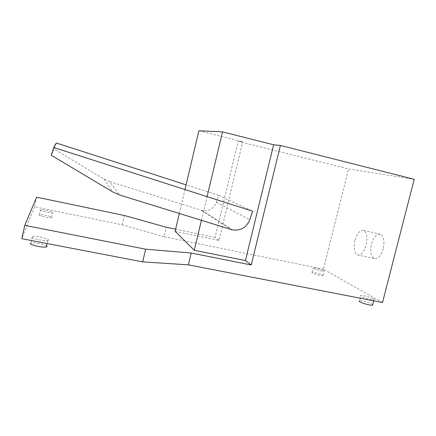 <?xml version="1.0" encoding="UTF-8"?>
<svg xmlns="http://www.w3.org/2000/svg" width="436" height="436" viewBox="0 0 436 436"><rect width="100%" height="100%" fill="white"/><g stroke="black" fill="none" stroke-linecap="round" stroke-linejoin="round"><path stroke-width="0.33" stroke-dasharray="2.18 1.64" d="M373.581 298.862C374.48 299.379 374.6 299.701 373.946 299.815C372.208 300.202 363.58 297.913 361.248 296.453C360.414 295.951 360.31 295.646 360.943 295.532C362.676 295.156 371.107 297.374 373.581 298.862M372.736 304.551L372.213 304.192C369.755 302.66 361.33 300.431 359.586 300.851L360.943 295.532M313.299 268.423C314.994 269.508 322.749 271.47 324.046 271.143L323.844 270.571C322.046 269.47 314.432 267.551 313.135 267.873L313.299 268.423M322.722 275.045L322.913 275.65C321.61 276.01 313.86 274.042 312.171 272.925L312.018 272.347C313.326 271.993 320.929 273.912 322.722 275.045M48.527 240.154L47.769 240.585C44.488 241.44 30.743 238.29 31.675 236.895L32.411 236.503C35.725 235.663 49.164 238.715 48.527 240.154M46.581 245.866C44.401 244.187 33.73 242.154 30.983 242.907L30.242 243.332M40.188 209.994C39.551 210.828 50.789 213.346 52.663 212.795L52.979 212.605C53.443 211.743 42.401 209.28 40.494 209.825L40.188 209.994M51.884 217.488L51.562 217.689C49.682 218.294 38.444 215.782 39.093 214.899L39.404 214.714C41.322 214.12 52.358 216.572 51.884 217.488M56.331 143.003L54.342 149.21L104.002 179.033L109.621 181.556L119.644 195.017M109.621 181.556L202.288 210.566C208.991 211.405 213.695 208.648 216.392 202.293L218.687 195.361L252.646 211.226M104.002 179.033L112.722 191.933M54.342 149.21L51.203 155.211M218.687 195.361L186.096 184.848M354.959 240.438C353.411 247.893 354.217 252.711 357.378 254.907C360.932 255.632 363.847 252.308 366.126 244.939C367.657 237.462 366.878 232.644 363.788 230.475C360.141 229.728 357.198 233.047 354.959 240.438M383.19 248.662C380.895 255.97 377.887 259.246 374.17 258.483C370.84 256.264 369.941 251.458 371.467 244.062C373.723 236.732 376.759 233.456 380.574 234.246C383.827 236.443 384.699 241.244 383.19 248.662M198.87 130.767L242.748 141.765L238.116 141.313L348.571 168.961L414.2 179.31M175.109 231.32L219.019 240.405L242.748 141.765M179.327 213.477L184.984 189.551M219.019 240.405L215.046 237.375L238.116 141.313M201.437 220.316L207.084 196.631M175.615 229.183L215.046 237.375M382.497 302.535L323.419 269.192L348.571 168.961M323.419 269.192L164.105 236.732L166.334 227.254M164.105 236.732L122.309 224.807L34.493 206.795L36.64 197.165M34.493 206.795L21.8 238.688M122.309 224.807L124.456 215.52M201.263 210.294L231.456 229.603M216.392 202.293L249.817 219.706M373.946 299.815L373.69 300.829M322.913 275.65L324.046 271.143M312.018 272.347L313.135 267.873M47.769 240.585L47.104 243.539M30.983 242.907L32.411 236.503M51.562 217.689L52.663 212.795M39.404 214.714L40.494 209.825M202.288 210.566L232.699 229.925M374.17 258.483L357.378 254.907M380.574 234.246L363.788 230.475"/><path stroke-width="0.65" d="M359.586 300.851C358.948 300.976 359.046 301.298 359.88 301.816C362.196 303.325 370.818 305.625 372.567 305.195L372.736 304.551M30.242 243.332C29.288 244.814 43.028 247.953 46.325 247.01L47.088 246.542L46.581 245.866M231.456 229.603L119.644 195.017L112.722 191.933L51.203 155.211L53.677 147.493L252.646 211.226L249.817 219.706C246.514 227.483 240.808 230.889 232.699 229.925L231.456 229.603M186.096 184.848L56.331 143.003L53.677 147.493M251.229 264.979L191.213 253.022L145.646 249.19L24.765 225.358L21.8 238.688L142.681 261.873L188.396 264.848L382.497 302.535L414.2 179.31L280.413 145.45L251.229 264.979L245.424 260.554L194.287 250.291L175.109 231.32L179.327 213.477M184.984 189.551L198.87 130.767L222.529 131.879L273.617 144.785L280.413 145.45M245.424 260.554L273.617 144.785M194.287 250.291L201.437 220.316M207.084 196.631L222.529 131.879M24.765 225.358L36.64 197.165L124.456 215.52L166.334 227.254L175.615 229.183M188.396 264.848L191.213 253.022M142.681 261.873L145.646 249.19M373.69 300.829L372.567 305.195M47.104 243.539L46.325 247.01"/></g></svg>

